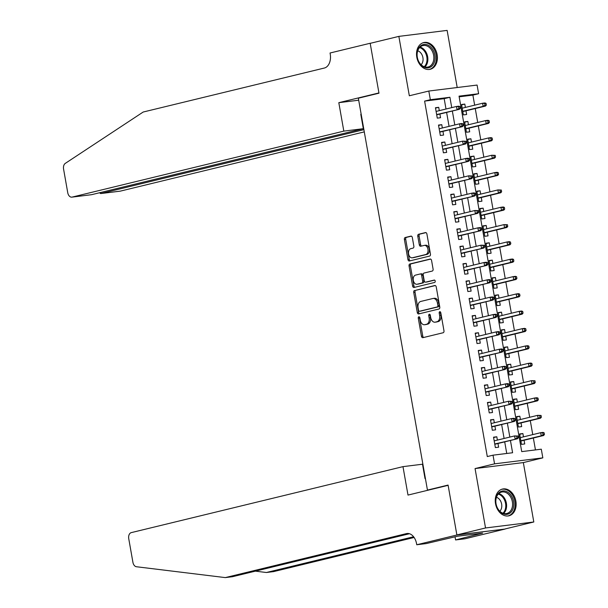 <?xml version="1.0" encoding="UTF-8"?>
<svg xmlns="http://www.w3.org/2000/svg" width="608" height="608" viewBox="0 0 608 608"><rect width="100%" height="100%" fill="white"/><g stroke="black" fill="none" stroke-linecap="round" stroke-linejoin="round"><path stroke-width="0.91" d="M418.851 316.776A1.208 0.806 -97.1 0 0 418.274 318.151L421.458 336.239A1.733 1.155 -97.1 0 0 422.796 337.683A1.733 1.155 -97.1 0 0 422.887 337.668L443.141 332.751A1.733 1.155 -97.1 0 0 443.969 330.775L440.777 312.687A1.208 0.806 -97.1 0 0 439.842 311.676A1.208 0.806 -97.1 0 0 439.782 311.691A1.208 0.806 -97.1 0 0 439.204 313.074L439.614 315.415A5.54 3.694 -97.1 0 1 436.977 321.731L435.29 322.141A5.54 3.694 -97.1 0 1 435.009 322.194A5.54 3.694 -97.1 0 1 430.722 317.574L430.312 315.233A1.208 0.806 -97.1 0 0 429.377 314.222A1.208 0.806 -97.1 0 0 429.316 314.23A1.208 0.806 -97.1 0 0 428.739 315.613L429.149 317.954A5.54 3.694 -97.1 0 1 426.512 324.277L424.817 324.687A5.54 3.694 -97.1 0 1 424.544 324.733A5.54 3.694 -97.1 0 1 420.257 320.112L419.847 317.771A1.208 0.806 -97.1 0 0 418.912 316.76A1.208 0.806 -97.1 0 0 418.851 316.776M419.626 317.186A1.208 0.806 -97.1 0 0 419.573 317.992L422.765 336.08A1.733 1.155 -97.1 0 0 423.7 337.47M440.557 312.102A1.208 0.806 -97.1 0 0 440.511 312.907L440.922 315.248L439.614 315.415M430.092 314.64A1.208 0.806 -97.1 0 0 430.038 315.453L430.456 317.794L429.149 317.954M416.792 57.198A13.756 10.222 76.4 0 0 430.213 69.297A13.756 10.222 76.4 0 0 437.144 54.674A13.756 10.222 76.4 0 0 423.723 42.568A13.756 10.222 76.4 0 0 416.792 57.198M495.52 503.69A13.756 10.222 76.4 0 0 508.942 515.797A13.756 10.222 76.4 0 0 515.873 501.167A13.756 10.222 76.4 0 0 502.451 489.06A13.756 10.222 76.4 0 0 495.52 503.69M412.33 237.553A1.733 1.155 -97.1 0 0 410.993 236.109A1.733 1.155 -97.1 0 0 410.909 236.124L405.224 237.508A1.733 1.155 -97.1 0 0 404.396 239.476L407.938 259.563A1.733 1.155 -97.1 0 0 409.275 261.007A1.733 1.155 -97.1 0 0 409.366 260.992L429.62 256.074A1.733 1.155 -97.1 0 0 430.449 254.098L426.907 234.012A1.733 1.155 -97.1 0 0 425.57 232.568A1.733 1.155 -97.1 0 0 425.478 232.583L418.616 234.255A1.733 1.155 -97.1 0 0 417.787 236.231L419.307 244.819A1.733 1.155 -97.1 0 0 420.645 246.27A1.733 1.155 -97.1 0 0 420.728 246.248L424.133 245.427A4.628 3.086 -97.1 0 1 424.369 245.381A4.628 3.086 -97.1 0 1 427.979 249.424A4.628 3.086 -97.1 0 1 425.744 254.532L412.406 257.769A4.628 3.086 -97.1 0 1 412.171 257.815A4.628 3.086 -97.1 0 1 408.561 253.772A4.628 3.086 -97.1 0 1 410.803 248.664L413.022 248.125A1.733 1.155 -97.1 0 0 413.85 246.149L412.33 237.553M446.006 109.014L444.182 98.671L424.612 101.103L430.342 99.704L428.815 91.04L477.09 85.059L478.618 93.723L459.048 96.148L521.725 451.615L541.302 449.19L542.83 457.862L494.555 463.843L493.02 455.172L512.597 452.747L510.431 440.466M456.889 535.01L448.126 485.328L407.998 495.079L402.982 466.64L131.267 532.623A5.29 3.526 -97.1 0 0 128.744 538.658L132.916 562.324A5.29 3.526 -97.1 0 0 136.42 566.74L225.279 577.6L406.425 533.611A12.342 8.231 82.9 0 1 407.048 533.497A12.342 8.231 82.9 0 1 416.594 543.803L416.761 544.753L456.889 535.01L505.164 529.028L456.874 534.926L448.081 485.07L427.447 490.086L358.348 98.207L378.982 93.191L370.188 43.343L398.856 36.381L409.328 95.768L428.815 91.04M456.874 534.926L485.534 527.964L533.809 521.983L523.336 462.589L542.83 457.862M523.336 462.589L475.061 468.57L485.534 527.964M475.061 468.57L494.555 463.843M424.612 101.103L487.289 456.562L493.02 455.172M414.557 290.434A1.733 1.155 -97.1 0 0 413.729 292.41L417.27 312.497A1.733 1.155 -97.1 0 0 418.608 313.941A1.733 1.155 -97.1 0 0 418.699 313.926L438.953 309.008A1.733 1.155 -97.1 0 0 439.782 307.032L436.24 286.946A1.733 1.155 -97.1 0 0 434.902 285.502A1.733 1.155 -97.1 0 0 434.811 285.517L415.864 290.274A1.733 1.155 -97.1 0 0 415.036 292.25L418.578 312.337A1.733 1.155 -97.1 0 0 419.52 313.728M412.604 286.026L409.062 265.947A1.733 1.155 -97.1 0 1 409.891 263.971L430.145 259.054A1.733 1.155 -97.1 0 1 430.236 259.038A1.733 1.155 -97.1 0 1 431.574 260.482L433.086 269.078A1.733 1.155 -97.1 0 1 432.265 271.054L424.05 273.045A1.733 1.155 -97.1 0 0 423.221 275.021L424.224 280.721A1.733 1.155 -97.1 0 0 425.57 282.165A1.733 1.155 -97.1 0 0 425.653 282.15L434.203 280.075A1.208 0.806 -97.1 0 1 434.264 280.06A1.208 0.806 -97.1 0 1 435.214 281.116A1.208 0.806 -97.1 0 1 434.629 282.454L414.033 287.455A1.733 1.155 -97.1 0 1 413.942 287.478A1.733 1.155 -97.1 0 1 412.604 286.026L413.911 285.866L410.37 265.787L409.062 265.947M457.201 87.522L447.131 30.4L398.856 36.381M505.149 528.937L533.809 521.983M465.394 107.411L464.808 104.09L461.609 104.865M464.808 104.09L461.54 104.5L463.38 114.897L466.64 114.494L465.986 110.8M468.449 124.754L467.864 121.433L464.664 122.208M467.864 121.433L464.603 121.836L466.435 132.24L469.695 131.837L469.049 128.144M471.504 142.09L470.919 138.768L467.727 139.551M470.919 138.768L467.658 139.179L469.49 149.583L472.758 149.173L472.104 145.479M474.559 159.433L473.974 156.112L470.782 156.887M473.974 156.112L470.714 156.514L472.553 166.919L475.813 166.516L475.16 162.822M477.622 176.776L477.037 173.455L473.837 174.23M477.037 173.455L473.776 173.858L475.608 184.262L478.868 183.852L478.215 180.158M480.677 194.112L480.092 190.79L476.892 191.566M480.092 190.79L476.832 191.193L478.663 201.598L481.924 201.195L481.278 197.501M483.732 211.455L483.147 208.134L479.955 208.909M483.147 208.134L479.887 208.536L481.726 218.941L484.986 218.538L484.333 214.844M486.795 228.79L486.21 225.469L483.01 226.244M486.21 225.469L482.942 225.872L484.781 236.276L488.042 235.874L487.388 232.18M489.85 246.134L489.265 242.812L486.066 243.588M489.265 242.812L486.005 243.215L487.836 253.62L491.097 253.217L490.451 249.523M492.906 263.469L492.32 260.148L489.128 260.923M492.32 260.148L489.06 260.551L490.892 270.955L494.16 270.552L493.506 266.859M495.968 280.812L495.383 277.491L492.184 278.266M495.383 277.491L492.115 277.894L493.954 288.298L497.215 287.896L496.561 284.202M499.024 298.148L498.438 294.827L495.239 295.602M498.438 294.827L495.178 295.23L497.01 305.634L500.27 305.231L499.616 301.538M502.079 315.491L501.494 312.17L498.302 312.945M501.494 312.17L498.233 312.573L500.065 322.977L503.325 322.574L502.679 318.881M505.134 332.827L504.549 329.506L501.357 330.281M504.549 329.506L501.288 329.916L503.128 340.313L506.388 339.91L505.734 336.216M508.197 350.17L507.612 346.849L504.412 347.624M507.612 346.849L504.344 347.252L506.183 357.656L509.443 357.253L508.79 353.56M511.252 367.506L510.667 364.184L507.467 364.967M510.667 364.184L507.406 364.595L509.238 374.999L512.498 374.589L511.852 370.895M514.307 384.849L513.722 381.528L510.53 382.303M513.722 381.528L510.462 381.93L512.293 392.335L515.561 391.932L514.908 388.238M517.37 402.192L516.785 398.871L513.585 399.646M516.785 398.871L513.517 399.274L515.356 409.678L518.616 409.268L517.963 405.574M520.425 419.528L519.84 416.206L516.64 416.982M519.84 416.206L516.58 416.609L518.411 427.014L521.672 426.611L521.026 422.917M497.39 440.101L496.804 436.78L493.536 437.182L495.376 447.587L498.636 447.184L497.982 443.49M494.327 422.765L493.742 419.444L490.481 419.847L492.32 430.251L495.581 429.841L494.927 426.147M491.272 405.422L490.686 402.101L487.426 402.504L489.258 412.908L492.518 412.505L491.872 408.812M488.216 388.079L487.631 384.758L484.371 385.168L486.202 395.572L489.463 395.162L488.809 391.468M485.161 370.743L484.568 367.422L481.308 367.825L483.147 378.229L486.408 377.826L485.754 374.133M482.098 353.4L481.513 350.079L478.253 350.489L480.084 360.886L483.352 360.483L482.699 356.79M479.043 336.064L478.458 332.743L475.198 333.146L477.029 343.55L480.29 343.148L479.644 339.454M475.988 318.721L475.403 315.4L472.135 315.803L473.974 326.207L477.234 325.804L476.581 322.111M472.925 301.386L472.34 298.064L469.08 298.467L470.911 308.872L474.179 308.469L473.526 304.775M469.87 284.042L469.285 280.721L466.024 281.124L467.856 291.528L471.116 291.126L470.47 287.432M466.815 266.707L466.23 263.386L462.962 263.788L464.801 274.193L468.061 273.79L467.408 270.096M463.752 249.364L463.167 246.042L459.906 246.445L461.746 256.85L465.006 256.447L464.352 252.753M460.697 232.028L460.112 228.707L456.851 229.11L458.683 239.514L461.943 239.111L461.297 235.418M457.642 214.685L457.056 211.364L453.796 211.766L455.628 222.171L458.888 221.768L458.234 218.074M454.586 197.349L453.994 194.028L450.733 194.431L452.572 204.835L455.833 204.425L455.179 200.731M451.524 180.006L450.938 176.685L447.678 177.088L449.51 187.492L452.778 187.089L452.124 183.396M448.468 162.663L447.883 159.342L444.623 159.752L446.454 170.156L449.715 169.746L449.069 166.052M445.413 145.327L444.828 142.006L441.56 142.409L443.399 152.813L446.66 152.41L446.006 148.717M442.35 127.984L441.765 124.663L438.505 125.073L440.336 135.47L443.604 135.067L442.951 131.374M506.745 453.469L504.701 441.864M504.1 438.474L501.638 424.521M501.045 421.131L498.583 407.178M497.982 403.796L495.528 389.842M494.927 386.452L492.465 372.499M491.872 369.109L489.41 355.163M488.809 351.774L486.354 337.82M485.754 334.43L483.292 320.484M482.699 317.095L480.236 303.141M479.644 299.752L477.181 285.806M476.581 282.416L474.126 268.462M473.526 265.073L471.063 251.127M470.47 247.737L468.008 233.784M467.408 230.394L464.953 216.448M464.352 213.058L461.89 199.105M461.297 195.715L458.835 181.762M458.234 178.38L455.78 164.426M455.179 161.036L452.717 147.083M452.124 143.693L449.662 129.747M449.069 126.358L446.606 112.404M439.295 110.648L438.71 107.327L435.45 107.73L437.281 118.134L440.542 117.732L439.896 114.038M535.45 449.912L533.345 438.003M532.752 434.614L530.29 420.668M529.697 417.278L527.235 403.324M526.634 399.935L524.18 385.989M523.579 382.599L521.117 368.646M520.524 365.256L518.062 351.31M517.461 347.92L515.006 333.967M514.406 330.577L511.944 316.631M511.351 313.242L508.888 299.288M508.288 295.898L505.833 281.952M505.233 278.563L502.778 264.609M502.178 261.22L499.715 247.266M499.122 243.884L496.66 229.93M496.06 226.541L493.605 212.587M493.004 209.198L490.542 195.252M489.949 191.862L487.487 177.908M486.886 174.519L484.432 160.573M483.831 157.183L481.369 143.23M480.776 139.84L478.314 125.894M477.721 122.504L475.258 108.551M474.658 105.161L472.887 95.114L459.169 96.816M523.48 436.871L522.895 433.55L519.635 433.952L521.466 444.357L524.734 443.954L524.081 440.26M427.447 490.086L429.727 489.797M472.887 95.114L478.618 93.723M451.744 107.624L449.92 97.28L430.342 99.704M509.831 437.076L507.368 423.13M506.776 419.74L504.313 405.787M503.72 402.397L501.258 388.451M500.658 385.062L498.203 371.108M497.602 367.718L495.14 353.772M494.547 350.383L492.085 336.429M491.484 333.04L489.03 319.094M488.429 315.704L485.967 301.75M485.374 298.361L482.912 284.415M482.311 281.025L479.856 267.072M479.256 263.682L476.801 249.728M476.201 246.346L473.738 232.393M473.146 229.003L470.683 215.05M470.083 211.66L467.628 197.714M467.028 194.324L464.565 180.371M463.972 176.981L461.51 163.035M460.91 159.646L458.455 145.692M457.854 142.302L455.392 128.356M454.799 124.967L452.337 111.013M444.182 98.671L449.92 97.28M522.895 433.55L519.703 434.325M496.804 436.78L493.605 437.555M493.742 419.444L490.55 420.219M490.686 402.101L487.487 402.876M487.631 384.758L484.432 385.54M484.568 367.422L481.376 368.197M481.513 350.079L478.321 350.862M478.458 332.743L475.258 333.518M475.403 315.4L472.203 316.175M472.34 298.064L469.148 298.84M469.285 280.721L466.085 281.496M466.23 263.386L463.03 264.161M463.167 246.042L459.975 246.818M460.112 228.707L456.92 229.482M457.056 211.364L453.857 212.139M453.994 194.028L450.802 194.803M450.938 176.685L447.746 177.46M447.883 159.342L444.684 160.124M444.828 142.006L441.628 142.781M441.765 124.663L438.573 125.446M438.71 107.327L435.51 108.102M425.562 324.588A5.54 3.694 -97.1 0 0 425.843 324.573A5.54 3.694 -97.1 0 0 426.124 324.52L424.817 324.687M430.456 317.794A5.54 3.694 -97.1 0 1 427.812 324.11L426.124 324.52M436.027 322.05A5.54 3.694 -97.1 0 0 436.316 322.035A5.54 3.694 -97.1 0 0 436.59 321.982L435.29 322.141M440.922 315.248A5.54 3.694 -97.1 0 1 438.277 321.571L436.59 321.982M435.298 285.555L415.864 290.274M418.517 310.24A1.208 0.806 -97.1 0 0 419.459 311.25A1.208 0.806 -97.1 0 0 419.52 311.243L437.296 306.926A1.208 0.806 -97.1 0 0 437.874 305.543L437.441 303.073A5.54 3.694 -97.1 0 0 433.154 298.452A5.54 3.694 -97.1 0 0 432.881 298.498L420.721 301.454A5.54 3.694 -97.1 0 0 418.084 307.77L418.517 310.24M420.698 311.091A1.208 0.806 -97.1 0 0 420.759 311.091A1.208 0.806 -97.1 0 0 420.82 311.076L419.52 311.243M433.154 298.452L434.462 298.285A5.54 3.694 -97.1 0 1 438.748 302.913L439.181 305.376A1.208 0.806 -97.1 0 1 438.604 306.759L420.82 311.076M430.631 259.092L411.198 263.811A1.733 1.155 -97.1 0 0 410.37 265.787M426.786 282.013A1.733 1.155 -97.1 0 0 426.869 282.006A1.733 1.155 -97.1 0 0 426.96 281.99L434.614 280.128M415.522 275.112A4.628 3.086 -97.1 0 0 413.288 280.227A4.628 3.086 -97.1 0 0 416.898 284.263A4.628 3.086 -97.1 0 0 417.126 284.225L421.83 283.077A1.733 1.155 -97.1 0 0 422.651 281.101L421.648 275.401A1.733 1.155 -97.1 0 0 420.31 273.957A1.733 1.155 -97.1 0 0 420.219 273.972L415.522 275.112M417.962 284.118A4.628 3.086 -97.1 0 0 418.198 284.103A4.628 3.086 -97.1 0 0 418.433 284.058L417.126 284.225M420.394 273.95L421.526 273.813A1.733 1.155 -97.1 0 1 421.61 273.798A1.733 1.155 -97.1 0 1 422.955 275.242L423.958 280.942A1.733 1.155 -97.1 0 1 423.13 282.918L418.433 284.058M413.911 285.866A1.733 1.155 -97.1 0 0 414.854 287.257M413.242 257.663A4.628 3.086 -97.1 0 0 413.478 257.648A4.628 3.086 -97.1 0 0 413.714 257.61L412.406 257.769M425.44 245.26A4.628 3.086 -97.1 0 1 425.676 245.222A4.628 3.086 -97.1 0 1 429.286 249.257A4.628 3.086 -97.1 0 1 427.044 254.372L413.714 257.61M425.965 232.621L419.923 234.088A1.733 1.155 -97.1 0 0 419.094 236.064L420.614 244.659A1.733 1.155 -97.1 0 0 421.549 246.05M411.396 236.162L406.532 237.34A1.733 1.155 -97.1 0 0 405.703 239.316L409.245 259.403A1.733 1.155 -97.1 0 0 410.187 260.794M544.426 434.53L544.122 432.797L542.815 432.957L543.126 434.69L544.426 434.53L543.582 435.518L541.234 435.814L540.679 432.691L520.288 437.646M542.815 432.957L540.679 432.691L543.028 432.402L544.122 432.797M543.126 434.69L541.234 435.814L520.836 440.762M543.582 435.518L520.881 441.036M494.79 444.266L517.484 438.756L494.745 444M517.028 437.927L518.335 437.768L518.024 436.027L516.724 436.194L517.028 437.927L515.136 439.044L514.588 435.928L494.19 440.876M516.724 436.194L514.588 435.928L518.024 436.027M517.484 438.756L518.335 437.768M511.374 495.854A11.902 8.846 -103.6 0 1 510.971 512.24A11.902 8.846 -103.6 0 1 498.188 509.451A11.902 8.846 -103.6 0 1 498.59 493.065A11.902 8.846 -103.6 0 1 511.374 495.854M498.096 509.086A11.02 8.193 76.4 0 0 506.806 513.502A11.02 8.193 76.4 0 0 510.31 496.5A11.02 8.193 76.4 0 0 501.608 492.077A11.02 8.193 76.4 0 0 498.096 509.086M499.844 511.222A7.851 5.837 76.4 0 0 500.186 500.346A7.851 5.837 76.4 0 0 496.462 497.298M507.771 515.987A13.665 10.161 76.4 0 0 508.007 515.934A13.665 10.161 76.4 0 0 512.354 494.851A13.665 10.161 76.4 0 0 501.554 489.372A13.665 10.161 76.4 0 0 501.326 489.432M432.645 49.354A11.902 8.846 -103.6 0 1 432.242 65.748A11.902 8.846 -103.6 0 1 419.452 62.951A11.902 8.846 -103.6 0 1 419.862 46.565A11.902 8.846 -103.6 0 1 432.645 49.354M419.368 62.586A11.02 8.193 76.4 0 0 428.078 67.009A11.02 8.193 76.4 0 0 431.581 50A11.02 8.193 76.4 0 0 422.872 45.585A11.02 8.193 76.4 0 0 419.368 62.586M421.116 64.722A7.851 5.837 76.4 0 0 421.458 53.846A7.851 5.837 76.4 0 0 417.734 50.806M429.278 69.434L429.066 69.487A13.665 10.161 76.4 0 0 429.278 69.434A13.665 10.161 76.4 0 0 433.626 48.351A13.665 10.161 76.4 0 0 422.826 42.872A13.665 10.161 76.4 0 0 422.598 42.932M423.054 465.188L422.674 465.28M255.337 571.148L266.41 572.5L413.592 536.765M266.41 572.5L273.554 571.619L414.116 537.487M225.279 577.6L232.423 576.718L409.458 533.725M416.761 544.753L426.216 543.582L457.429 536.248L482.608 533.132L455.574 539.942L465.036 538.772L505.164 529.028M402.982 466.64L422.492 464.223L425.03 478.61L425.41 478.564M455.027 536.834L455.574 539.942M479.096 533.566L479.172 533.968M343.824 131.115L72.101 197.098L91.61 194.682L363.326 128.698L343.824 131.115L338.808 102.676L378.936 92.933L370.173 43.259L370.933 43.16M91.025 194.758L71.835 197.144A5.29 3.526 -97.1 0 1 67.746 192.728L63.574 169.062A5.29 3.526 -97.1 0 1 65.299 163.377L143.184 112.032L324.33 68.043A12.342 8.231 -97.1 0 0 330.22 53.952L330.053 53.002L370.173 43.259M358.697 100.214L338.808 102.676M361.175 114.258L360.795 114.304L363.326 128.698M363.896 129.664L100.875 193.534L120.376 191.117A5.29 3.526 82.9 0 1 120.11 191.163A5.29 3.526 82.9 0 1 119.844 191.186M364.283 131.89L120.376 191.117M361.357 115.269L360.977 115.36M99.378 192.797L100.875 193.534L100.685 192.478M541.371 417.194L541.067 415.454L539.76 415.621L540.064 417.354L541.371 417.194L540.527 418.182L538.179 418.471L537.624 415.348L517.226 420.303M539.76 415.621L537.624 415.348L541.067 415.454M540.064 417.354L538.179 418.471L517.78 423.426M540.527 418.182L517.826 423.692M538.316 399.851L538.004 398.118L536.704 398.278L537.008 400.011L538.316 399.851L537.464 400.839L535.116 401.136L534.569 398.012L514.17 402.967M536.704 398.278L534.569 398.012L536.917 397.723L538.004 398.118M537.008 400.011L535.116 401.136L514.718 406.083M537.464 400.839L514.771 406.357M535.253 382.508L534.949 380.775L533.642 380.942L533.953 382.675L535.253 382.508L534.409 383.504L532.061 383.792L531.514 380.669L511.115 385.624M533.642 380.942L531.514 380.669L534.949 380.775M533.953 382.675L532.061 383.792L511.662 388.748M534.409 383.504L511.708 389.014M532.198 365.172L531.894 363.44L530.586 363.599L530.89 365.332L532.198 365.172L531.354 366.16L529.006 366.457L528.451 363.333L508.052 368.288M530.586 363.599L528.451 363.333L530.799 363.044L531.894 363.44M530.89 365.332L529.006 366.457L508.607 371.404M531.354 366.16L508.653 371.678M491.728 426.93L514.429 421.412L491.682 426.656M513.973 420.584L515.272 420.424L514.968 418.692L513.661 418.851L513.973 420.584L512.08 421.709L511.533 418.585L491.135 423.54M513.661 418.851L511.533 418.585L513.882 418.296L514.968 418.692M514.429 421.412L515.272 420.424M488.672 409.587L511.374 404.077L488.627 409.321M510.91 403.248L512.217 403.081L511.913 401.348L510.606 401.516L510.91 403.248L509.025 404.366L508.47 401.242L488.08 406.197M510.606 401.516L508.47 401.242L511.913 401.348M511.374 404.077L512.217 403.081M485.617 392.251L508.311 386.734L485.572 391.978M507.855 385.905L509.162 385.746L508.858 384.013L507.551 384.172L507.855 385.905L505.962 387.03L505.415 383.906L485.017 388.862M507.551 384.172L505.415 383.906L507.764 383.618L508.858 384.013M508.311 386.734L509.162 385.746M482.562 374.908L505.256 369.398L482.509 374.642M504.8 368.57L506.099 368.402L505.795 366.67L504.496 366.829L504.8 368.57L502.907 369.687L502.36 366.563L481.962 371.518M504.496 366.829L502.36 366.563L504.708 366.274L505.795 366.67M505.256 369.398L506.099 368.402M529.142 347.829L528.831 346.096L527.531 346.256L527.835 347.996L529.142 347.829L528.291 348.825L525.943 349.114L525.396 345.99L504.997 350.945M527.531 346.256L525.396 345.99L527.744 345.701L528.831 346.096M527.835 347.996L525.943 349.114L505.552 354.069M528.291 348.825L505.598 354.335M479.499 357.565L502.2 352.055L479.454 357.299M501.744 351.226L503.044 351.067L502.74 349.334L501.433 349.494L501.744 351.226L499.852 352.351L499.297 349.228L478.906 354.183M501.433 349.494L499.297 349.228L501.646 348.939L502.74 349.334M502.2 352.055L503.044 351.067M526.08 330.494L525.776 328.761L524.476 328.92L524.78 330.653L526.08 330.494L525.236 331.482L522.888 331.77L522.34 328.654L501.942 333.61M524.476 328.92L522.34 328.654L524.689 328.366L525.776 328.761M524.78 330.653L522.888 331.77L502.489 336.726M525.236 331.482L502.542 336.992M476.444 340.229L499.145 334.719L476.398 339.963M498.682 333.891L499.989 333.724L499.685 331.991L498.378 332.15L498.682 333.891L496.797 335.008L496.242 331.884L475.844 336.84M498.378 332.15L496.242 331.884L498.59 331.596L499.685 331.991M499.145 334.719L499.989 333.724M523.024 313.15L522.72 311.418L521.413 311.577L521.717 313.318L523.024 313.15L522.181 314.146L519.832 314.435L519.278 311.311L498.887 316.266M521.413 311.577L519.278 311.311L521.626 311.022L522.72 311.418M521.717 313.318L519.832 314.435L499.434 319.39M522.181 314.146L499.48 319.656M473.389 322.886L496.082 317.376L473.336 322.62M495.626 316.548L496.934 316.388L496.622 314.655L495.322 314.815L495.626 316.548L493.734 317.665L493.187 314.549L472.788 319.496M495.322 314.815L493.187 314.549L495.535 314.252L496.622 314.655M496.082 317.376L496.934 316.388M519.969 295.815L519.665 294.082L518.358 294.242L518.662 295.974L519.969 295.815L519.118 296.803L516.77 297.092L516.222 293.976L495.824 298.923M518.358 294.242L516.222 293.976L518.571 293.679L519.665 294.082M518.662 295.974L516.77 297.092L496.379 302.047M519.118 296.803L496.424 302.313M470.326 305.55L493.027 300.04L470.28 305.284M492.571 299.204L493.871 299.045L493.567 297.312L492.26 297.472L492.571 299.204L490.679 300.329L490.132 297.206L469.733 302.161M492.26 297.472L490.132 297.206L492.48 296.917L493.567 297.312M493.027 300.04L493.871 299.045M516.914 278.472L516.602 276.739L515.303 276.898L515.607 278.631L516.914 278.472L516.063 279.467L513.714 279.756L513.167 276.632L492.769 281.588M515.303 276.898L513.167 276.632L515.516 276.344L516.602 276.739M515.607 278.631L513.714 279.756L493.316 284.711M516.063 279.467L493.369 284.977M467.271 288.207L489.972 282.697L467.225 287.941M489.508 281.869L490.816 281.709L490.512 279.976L489.204 280.136L489.508 281.869L487.624 282.986L487.069 279.87L466.67 284.818M489.204 280.136L487.069 279.87L489.417 279.574L490.512 279.976M489.972 282.697L490.816 281.709M513.851 261.136L513.547 259.403L512.24 259.563L512.552 261.296L513.851 261.136L513.008 262.124L510.659 262.413L510.104 259.297L489.714 264.244M512.24 259.563L510.104 259.297L512.453 259L513.547 259.403M512.552 261.296L510.659 262.413L490.261 267.368M513.008 262.124L490.306 267.634M464.216 270.872L486.909 265.362L464.17 270.606M486.453 264.526L487.76 264.366L487.449 262.633L486.149 262.793L486.453 264.526L484.561 265.65L484.014 262.527L463.615 267.482M486.149 262.793L484.014 262.527L486.362 262.238L487.449 262.633M486.909 265.362L487.76 264.366M510.796 243.793L510.492 242.06L509.185 242.22L509.489 243.952L510.796 243.793L509.952 244.788L507.604 245.077L507.049 241.954L486.651 246.909M509.185 242.22L507.049 241.954L509.398 241.665L510.492 242.06M509.489 243.952L507.604 245.077L487.206 250.032M509.952 244.788L487.251 250.298M461.153 253.528L483.854 248.018L461.107 253.262M483.398 247.19L484.698 247.03L484.394 245.29L483.094 245.457L483.398 247.19L481.506 248.307L480.958 245.191L460.56 250.139M483.094 245.457L480.958 245.191L484.394 245.29M483.854 248.018L484.698 247.03M507.741 226.457L507.429 224.717L506.13 224.884L506.434 226.617L507.741 226.457L506.89 227.445L504.541 227.734L503.994 224.618L483.596 229.566M506.13 224.884L503.994 224.618L507.429 224.717M506.434 226.617L504.541 227.734L484.15 232.689M506.89 227.445L484.196 232.955M458.098 236.193L480.799 230.675L458.052 235.919M480.335 229.847L481.642 229.687L481.338 227.954L480.031 228.114L480.335 229.847L478.45 230.972L477.896 227.848L457.505 232.803M480.031 228.114L477.896 227.848L480.244 227.559L481.338 227.954M480.799 230.675L481.642 229.687M504.678 209.114L504.374 207.381L503.067 207.541L503.378 209.274L504.678 209.114L503.834 210.102L501.486 210.398L500.939 207.275L480.54 212.23M503.067 207.541L500.939 207.275L503.287 206.986L504.374 207.381M503.378 209.274L501.486 210.398L481.088 215.346M503.834 210.102L481.133 215.62M455.042 218.85L477.736 213.34L454.997 218.584M477.28 212.511L478.587 212.352L478.283 210.611L476.976 210.778L477.28 212.511L475.388 213.628L474.84 210.512L454.442 215.46M476.976 210.778L474.84 210.512L478.283 210.611M477.736 213.34L478.587 212.352M501.623 191.778L501.319 190.038L500.012 190.205L500.316 191.938L501.623 191.778L500.779 192.766L498.431 193.055L497.876 189.939L477.485 194.887M500.012 190.205L497.876 189.939L501.319 190.038M500.316 191.938L498.431 193.055L478.032 198.01M500.779 192.766L478.078 198.276M451.987 201.514L474.681 195.996L451.934 201.24M474.225 195.168L475.532 195.008L475.22 193.276L473.921 193.435L474.225 195.168L472.332 196.293L471.785 193.169L451.387 198.124M473.921 193.435L471.785 193.169L474.134 192.88L475.22 193.276M474.681 195.996L475.532 195.008M498.568 174.435L498.264 172.702L496.956 172.862L497.26 174.595L498.568 174.435L497.716 175.423L495.368 175.72L494.821 172.596L474.422 177.551M496.956 172.862L494.821 172.596L497.169 172.307L498.264 172.702M497.26 174.595L495.368 175.72L474.977 180.667M497.716 175.423L475.023 180.941M448.924 184.171L471.626 178.661L448.879 183.905M471.17 177.832L472.469 177.665L472.165 175.932L470.858 176.1L471.17 177.832L469.277 178.95L468.722 175.826L448.332 180.781M470.858 176.1L468.722 175.826L472.165 175.932M471.626 178.661L472.469 177.665M495.505 157.092L495.201 155.359L493.901 155.526L494.205 157.259L495.505 157.092L494.661 158.088L492.313 158.376L491.766 155.253L471.367 160.208M493.901 155.526L491.766 155.253L495.201 155.359M494.205 157.259L492.313 158.376L471.914 163.332M494.661 158.088L471.968 163.598M445.869 166.835L468.57 161.318L445.824 166.562M468.107 160.489L469.414 160.33L469.11 158.597L467.803 158.756L468.107 160.489L466.222 161.614L465.667 158.49L445.269 163.446M467.803 158.756L465.667 158.49L468.016 158.202L469.11 158.597M468.57 161.318L469.414 160.33M492.45 139.756L492.146 138.024L490.838 138.183L491.142 139.916L492.45 139.756L491.606 140.744L489.258 141.041L488.703 137.917L468.312 142.872M490.838 138.183L488.703 137.917L491.051 137.628L492.146 138.024M491.142 139.916L489.258 141.041L468.859 145.988M491.606 140.744L468.905 146.262M442.814 149.492L465.508 143.982L442.768 149.226M465.052 143.154L466.359 142.986L466.047 141.254L464.748 141.421L465.052 143.154L463.159 144.271L462.612 141.147L442.214 146.102M464.748 141.421L462.612 141.147L466.047 141.254M465.508 143.982L466.359 142.986M489.394 122.413L489.09 120.68L487.783 120.84L488.087 122.58L489.394 122.413L488.551 123.409L486.202 123.698L485.648 120.574L465.249 125.529M487.783 120.84L485.648 120.574L487.996 120.285L489.09 120.68M488.087 122.58L486.202 123.698L465.804 128.653M488.551 123.409L465.85 128.919M439.751 132.149L462.452 126.639L439.706 131.883M461.996 125.81L463.296 125.651L462.992 123.918L461.685 124.078L461.996 125.81L460.104 126.935L459.557 123.812L439.158 128.767M461.685 124.078L459.557 123.812L461.905 123.523L462.992 123.918M462.452 126.639L463.296 125.651M486.339 105.078L486.028 103.345L484.728 103.504L485.032 105.237L486.339 105.078L485.488 106.066L483.14 106.354L482.592 103.238L462.194 108.194M484.728 103.504L482.592 103.238L484.941 102.95L486.028 103.345M485.032 105.237L483.14 106.354L462.741 111.31M485.488 106.066L462.794 111.576M436.696 114.813L459.397 109.303L436.65 114.547M458.934 108.475L460.241 108.308L459.937 106.575L458.63 106.734L458.934 108.475L457.049 109.592L456.494 106.468L436.096 111.424M458.63 106.734L456.494 106.468L458.842 106.18L459.937 106.575M459.397 109.303L460.241 108.308M419.573 317.992L418.274 318.151M440.511 312.907L439.204 313.074M430.038 315.453L428.739 315.613M427.812 324.11L426.512 324.277M438.277 321.571L436.977 321.731M422.765 336.08L421.458 336.239M418.578 312.337L417.27 312.497M415.036 292.25L413.729 292.41M438.604 306.759L437.296 306.926M439.181 305.376L437.874 305.543M438.748 302.913L437.441 303.073M411.198 263.811L409.891 263.971M426.96 281.99L425.653 282.15M423.13 282.918L421.83 283.077M423.958 280.942L422.651 281.101M422.955 275.242L421.648 275.401M427.044 254.372L425.744 254.532M420.614 244.659L419.307 244.819M419.094 236.064L417.787 236.231M419.923 234.088L418.616 234.255M409.245 259.403L407.938 259.563M405.703 239.316L404.396 239.476M406.532 237.34L405.224 237.508M498.811 493.59A11.02 8.193 -103.6 0 1 504.336 497.952A11.02 8.193 -103.6 0 1 503.629 513.448M502.945 513.228A10.663 7.927 76.4 0 0 503.568 498.294A10.663 7.927 76.4 0 0 498.302 494.099M420.082 47.09A11.02 8.193 -103.6 0 1 425.608 51.452A11.02 8.193 -103.6 0 1 424.901 66.948M424.217 66.728A10.663 7.927 76.4 0 0 424.84 51.794A10.663 7.927 76.4 0 0 419.573 47.599M407.679 533.459L406.425 533.611M425.843 324.573L424.544 324.733M436.316 322.035L435.009 322.194M420.759 311.091L419.459 311.25M426.869 282.006L425.57 282.165M418.198 284.103L416.898 284.263M421.61 273.798L420.31 273.957M413.478 257.648L412.171 257.815M425.676 245.222L424.369 245.381M120.11 191.163L100.616 193.58"/></g></svg>
